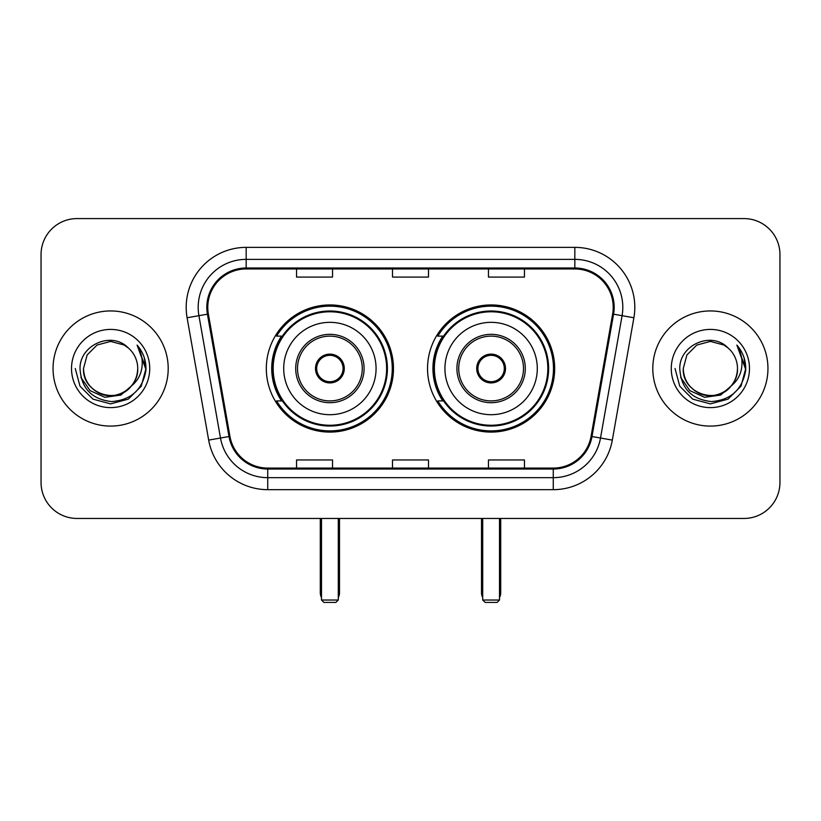 <?xml version="1.0" encoding="UTF-8"?>
<svg xmlns="http://www.w3.org/2000/svg" width="821" height="821" viewBox="0 0 821 821"><rect width="100%" height="100%" fill="white"/><g stroke="black" fill="none" stroke-linecap="round" stroke-linejoin="round"><path stroke-width="1.23" d="M427.536 368.516A63.576 63.576 0 0 0 491.112 432.092A63.576 63.576 0 0 0 554.678 368.516A63.576 63.576 0 0 0 491.112 304.94A63.576 63.576 0 0 0 427.536 368.516M266.322 368.516A63.576 63.576 0 0 0 329.888 432.092A63.576 63.576 0 0 0 393.464 368.516A63.576 63.576 0 0 0 329.888 304.94A63.576 63.576 0 0 0 266.322 368.516M281.562 400.905A58.178 58.178 0 0 1 281.562 336.128M442.776 400.905A58.178 58.178 0 0 1 442.776 336.128M41.05 254.561L41.05 482.471A35.98 35.98 0 0 0 77.03 518.451L743.97 518.451A35.98 35.98 0 0 0 779.95 482.471L779.95 254.561A35.98 35.98 0 0 0 743.97 218.581L77.03 218.581A35.98 35.98 0 0 0 41.05 254.561L41.05 482.471M53.047 368.516A57.573 57.573 0 0 0 110.619 426.089A57.573 57.573 0 0 0 168.202 368.516A57.573 57.573 0 0 0 110.619 310.943A57.573 57.573 0 0 0 53.047 368.516A57.573 57.573 0 0 0 110.619 426.089A57.573 57.573 0 0 0 168.202 368.516A57.573 57.573 0 0 0 110.619 310.943A57.573 57.573 0 0 0 53.047 368.516M652.798 368.516A57.573 57.573 0 0 0 710.381 426.089A57.573 57.573 0 0 0 767.953 368.516A57.573 57.573 0 0 0 710.381 310.943A57.573 57.573 0 0 0 652.798 368.516A57.573 57.573 0 0 0 710.381 426.089A57.573 57.573 0 0 0 767.953 368.516A57.573 57.573 0 0 0 710.381 310.943A57.573 57.573 0 0 0 652.798 368.516M207.785 307.341A38.382 38.382 0 0 1 246.167 268.96L574.833 268.96A38.382 38.382 0 0 1 612.63 314.012L591.058 436.362A38.382 38.382 0 0 1 553.262 468.073L267.738 468.073A38.382 38.382 0 0 1 229.942 436.362L208.37 314.012A38.382 38.382 0 0 1 207.785 307.341M206.82 307.341A39.346 39.346 0 0 0 207.415 314.176L228.997 436.526A39.346 39.346 0 0 0 267.738 469.037L553.262 469.037A39.346 39.346 0 0 0 592.003 436.526L613.585 314.176A39.346 39.346 0 0 0 574.833 267.995L246.167 267.995A39.346 39.346 0 0 0 206.82 307.341M187.106 317.758A59.974 59.974 0 0 1 246.167 247.367L574.833 247.367A59.974 59.974 0 0 1 633.894 317.758L612.322 440.107A59.974 59.974 0 0 1 553.262 489.665L267.738 489.665A59.974 59.974 0 0 1 208.678 440.107L187.106 317.758L198.918 315.675A47.977 47.977 0 0 1 246.167 259.364L574.833 259.364A47.977 47.977 0 0 1 622.082 315.675L600.51 438.024A47.977 47.977 0 0 1 553.262 477.668L267.738 477.668A47.977 47.977 0 0 1 220.49 438.024L198.918 315.675A47.977 47.977 0 0 1 198.189 307.341M743.97 218.581L77.03 218.581M77.03 518.451L743.97 518.451M779.95 482.471L779.95 254.561M592.003 436.526L600.51 438.024L622.082 315.675L633.894 317.758M392.51 268.96L392.51 277.077L428.49 277.077L428.49 268.96M296.545 268.96L296.545 277.077L332.536 277.077L332.536 268.96M488.464 268.96L488.464 277.077L524.455 277.077L524.455 268.96M428.49 468.073L428.49 459.955L392.51 459.955L392.51 468.073M332.536 468.073L332.536 459.955L296.545 459.955L296.545 468.073M524.455 468.073L524.455 459.955L488.464 459.955L488.464 468.073M131.391 385.932C117.003 405.389 82.1 392.941 83.516 368.516C83.875 378.738 88.401 386.568 97.063 391.997C113.965 402.813 138.657 388.559 137.733 368.516C137.364 378.738 132.848 386.568 124.176 391.997C107.284 402.813 82.593 388.559 83.516 368.516L87.149 354.959L97.063 345.036L110.619 341.413L124.176 345.036L128.384 348.032C111.748 330.596 79.719 344.964 80.017 368.516C81.238 388.312 91.726 399.334 111.492 401.572C130.96 400.155 142.433 389.821 145.922 370.548L145.974 368.516C145.871 359.629 142.916 351.819 137.097 345.087C141.52 352.353 143.08 360.162 141.776 368.516C140.504 375.628 137.045 381.437 131.391 385.932A27.114 27.114 0 0 0 137.733 368.516C138.657 388.559 113.965 402.813 97.063 391.997C88.401 386.568 83.875 378.738 83.516 368.516L87.149 354.959L97.063 345.036M137.733 368.516A27.114 27.114 0 0 0 128.384 348.032M133.125 384.485L120.882 395.075L104.842 397.313L90.084 390.632L80.858 377.311M71.519 368.516A39.1 39.1 0 0 0 110.619 407.616A39.1 39.1 0 0 0 149.73 368.516A39.1 39.1 0 0 0 110.619 329.416A39.1 39.1 0 0 0 71.519 368.516M137.097 345.087L145.964 369.542L144.311 357.802L145.964 369.542L144.311 357.802L145.964 369.542L137.364 345.395L145.964 369.542L137.364 345.395L145.974 368.516L141.243 386.198L128.302 399.139L110.619 403.87L92.947 399.139L80.006 386.198L75.265 368.516M137.364 345.395L145.964 369.563M283.707 368.516A46.181 46.181 0 0 1 329.888 322.335A46.181 46.181 0 0 1 376.069 368.516A46.181 46.181 0 0 1 329.888 414.697A46.181 46.181 0 0 1 283.707 368.516A46.181 46.181 0 0 0 329.888 414.697A46.181 46.181 0 0 0 376.069 368.516M297.51 368.516A32.388 32.388 0 0 0 329.888 400.905A32.388 32.388 0 0 0 362.277 368.516A32.388 32.388 0 0 0 329.888 336.128A32.388 32.388 0 0 0 297.51 368.516M282.291 336.128A57.573 57.573 0 0 0 282.291 400.905M386.629 368.516A56.741 56.741 0 0 0 329.888 311.785A56.741 56.741 0 0 0 273.157 368.516A56.741 56.741 0 0 0 329.888 425.257A56.741 56.741 0 0 0 386.629 368.516M315.5 368.516A14.398 14.398 0 0 0 329.888 382.914A14.398 14.398 0 0 0 344.286 368.516A14.398 14.398 0 0 0 329.888 354.118A14.398 14.398 0 0 0 315.5 368.516M392.264 368.516A62.375 62.375 0 0 1 276.585 400.905L282.362 400.905A57.511 57.511 0 0 0 367.941 411.639A57.511 57.511 0 0 0 367.941 325.393A57.511 57.511 0 0 0 282.362 336.128L276.585 336.128A62.375 62.375 0 0 1 392.264 368.516M315.952 364.914L316.444 364.914A13.916 13.916 0 0 1 343.342 364.914L342.583 364.914A13.198 13.198 0 0 1 329.888 381.714A13.198 13.198 0 0 1 317.193 364.914A13.198 13.198 0 0 1 342.583 364.914L343.835 364.914M316.444 364.914L317.193 364.914L316.444 364.914M343.835 372.118L343.342 372.118A13.916 13.916 0 0 1 316.444 372.118L315.952 372.118M343.342 372.118L342.583 372.118L343.342 372.118M321.493 518.451L321.493 600.028L338.293 600.028L338.293 518.451M321.493 600.028L323.895 602.419L335.892 602.419L338.293 600.028M444.931 368.516A46.181 46.181 0 0 1 491.112 322.335A46.181 46.181 0 0 1 537.293 368.516A46.181 46.181 0 0 1 491.112 414.697A46.181 46.181 0 0 1 444.931 368.516A46.181 46.181 0 0 0 491.112 414.697A46.181 46.181 0 0 0 537.293 368.516M458.723 368.516A32.388 32.388 0 0 0 491.112 400.905A32.388 32.388 0 0 0 523.49 368.516A32.388 32.388 0 0 0 491.112 336.128A32.388 32.388 0 0 0 458.723 368.516M443.504 336.128A57.573 57.573 0 0 0 443.504 400.905M547.843 368.516A56.741 56.741 0 0 0 491.112 311.785A56.741 56.741 0 0 0 434.371 368.516A56.741 56.741 0 0 0 491.112 425.257A56.741 56.741 0 0 0 547.843 368.516M476.714 368.516A14.398 14.398 0 0 0 491.112 382.914A14.398 14.398 0 0 0 505.5 368.516A14.398 14.398 0 0 0 491.112 354.118A14.398 14.398 0 0 0 476.714 368.516M553.477 368.516A62.375 62.375 0 0 1 437.798 400.905L443.576 400.905A57.511 57.511 0 0 0 529.155 411.639A57.511 57.511 0 0 0 529.155 325.393A57.511 57.511 0 0 0 443.576 336.128L437.798 336.128A62.375 62.375 0 0 1 553.477 368.516M477.165 364.914L477.658 364.914A13.916 13.916 0 0 1 504.556 364.914L503.807 364.914A13.198 13.198 0 0 1 491.112 381.714A13.198 13.198 0 0 1 478.417 364.914A13.198 13.198 0 0 1 503.807 364.914L505.048 364.914M477.658 364.914L478.417 364.914L477.658 364.914M505.048 372.118L504.556 372.118A13.916 13.916 0 0 1 477.658 372.118L477.165 372.118M504.556 372.118L503.807 372.118L504.556 372.118M482.707 518.451L482.707 600.028L499.507 600.028L499.507 518.451M482.707 600.028L485.108 602.419L497.105 602.419L499.507 600.028M737.484 368.516C738.407 388.559 713.716 402.813 696.824 391.997C688.152 386.568 683.636 378.738 683.267 368.516L686.9 354.959L696.824 345.036L710.381 341.413L723.937 345.036L728.135 348.032C711.499 330.596 679.47 344.964 679.767 368.516C680.989 388.312 691.487 399.334 711.253 401.572C730.711 400.155 742.184 389.821 745.673 370.548L745.735 368.516C745.632 359.629 742.677 351.819 736.858 345.087C741.281 352.353 742.841 360.162 741.527 368.516C740.265 375.628 736.806 381.437 731.152 385.932A27.114 27.114 0 0 0 737.484 368.516C737.125 378.738 732.599 386.568 723.937 391.997C707.035 402.813 682.343 388.559 683.267 368.516C683.636 378.738 688.152 386.568 696.824 391.997C713.716 402.813 738.407 388.559 737.484 368.516A27.114 27.114 0 0 0 728.135 348.032M731.152 385.932C716.764 405.389 681.861 392.941 683.267 368.516M732.876 384.485L720.633 395.075L704.603 397.313L689.835 390.632L680.619 377.311M671.27 368.516A39.1 39.1 0 0 0 710.381 407.616A39.1 39.1 0 0 0 749.481 368.516A39.1 39.1 0 0 0 710.381 329.416A39.1 39.1 0 0 0 671.27 368.516M736.858 345.087L745.714 369.542L744.072 357.802L745.714 369.542L744.072 357.802L745.714 369.542L737.125 345.395L745.714 369.542L737.125 345.395L745.735 368.516L740.994 386.198L728.053 399.139L710.381 403.87L692.698 399.139L679.757 386.198L675.026 368.516M737.125 345.395L745.714 369.563M574.833 247.367L574.833 267.995M198.918 315.675L207.415 314.176M267.738 489.665L267.738 469.037M553.262 469.037L553.262 489.665M208.678 440.107L228.997 436.526M613.585 314.176L622.082 315.675M246.167 247.367L246.167 267.995M600.51 438.024L612.322 440.107M364.083 368.516A34.184 34.184 0 0 0 329.888 334.332A34.184 34.184 0 0 0 295.704 368.516A34.184 34.184 0 0 0 329.888 402.701A34.184 34.184 0 0 0 364.083 368.516M320.293 518.451L320.293 592.824L321.493 592.824M338.293 592.824L339.494 592.824L339.494 518.451M525.296 368.516A34.184 34.184 0 0 0 491.112 334.332A34.184 34.184 0 0 0 456.917 368.516A34.184 34.184 0 0 0 491.112 402.701A34.184 34.184 0 0 0 525.296 368.516M481.506 518.451L481.506 592.824L482.707 592.824M499.507 592.824L500.707 592.824L500.707 518.451M320.293 592.824A9.595 9.595 0 0 0 321.493 597.472M338.293 597.472A9.595 9.595 0 0 0 339.494 592.824M481.506 592.824A9.595 9.595 0 0 0 482.707 597.472M499.507 597.472A9.595 9.595 0 0 0 500.707 592.824"/></g></svg>
